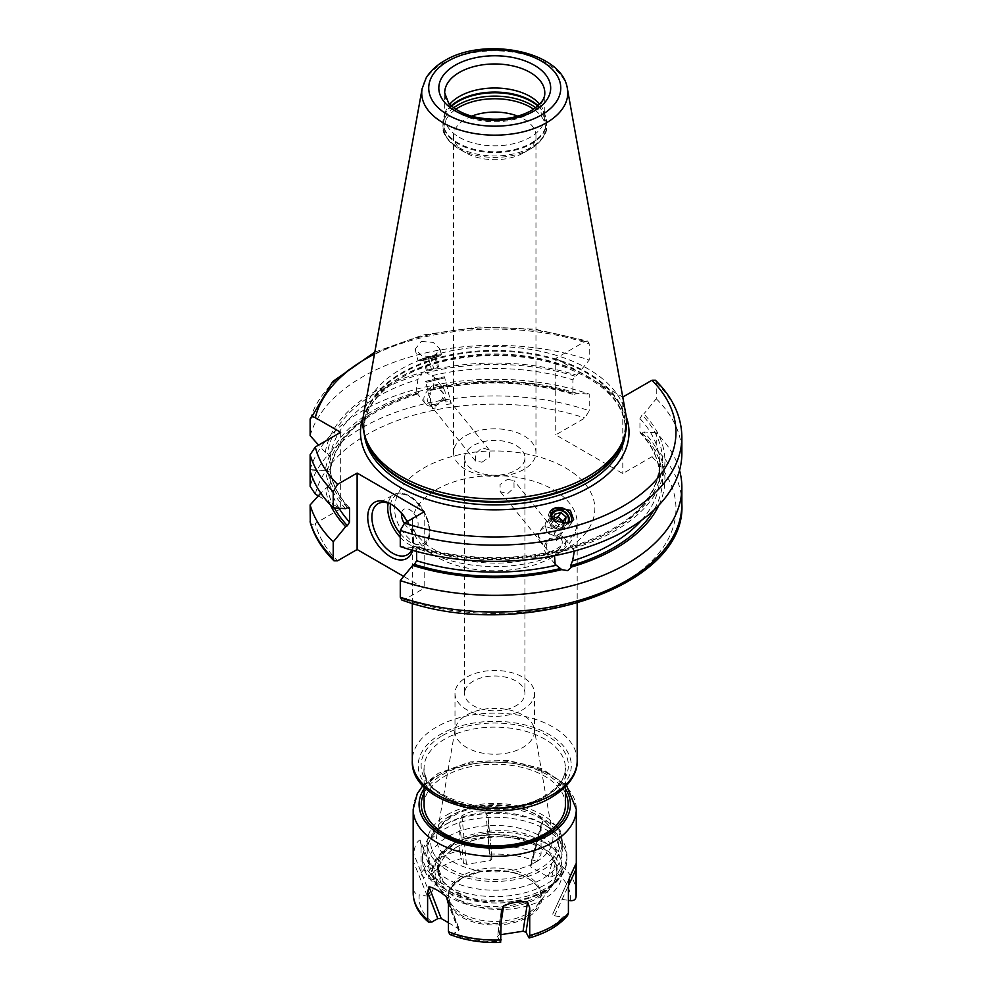 <?xml version="1.0" encoding="UTF-8"?>
<svg xmlns="http://www.w3.org/2000/svg" width="992" height="992" viewBox="0 0 992 992"><rect width="100%" height="100%" fill="white"/><g stroke="black" fill="none" stroke-linecap="round" stroke-linejoin="round"><path stroke-width="0.74" stroke-dasharray="4.96 3.72" d="M679.532 470.307A187.116 108.029 180 0 0 656.258 432.772L656.258 449.426L651.955 456.717L622.79 473.556L555.743 434.856L584.908 418.016L589.223 410.713A187.116 108.029 0 0 0 310.136 486.34M325.277 470.431L327.434 471.684L330.187 470.865L330.187 457.647L327.434 453.654L325.277 452.402A170.178 98.245 180 0 1 421.154 372.707L422.133 373.934L417.93 379.465L416.032 392.076L416.938 392.993L418.934 392.882L417.942 391.654A170.178 98.245 0 0 0 325.277 470.431L310.136 469.687L310.136 470.94L325.277 470.183L327.434 468.943L330.187 469.749L330.187 482.98L327.434 486.973L320.8 493.111M310.136 469.687A187.116 108.029 180 0 1 589.223 394.06L589.223 410.713M318.308 495.864L340.678 508.772L315.307 523.429A181.226 104.631 0 0 0 337.54 560.827M401.847 600.024L404.575 599.54L424.167 588.231L403.682 576.402M374.802 352.11L423.274 334.924L478.28 327.038L534.8 329.146L587.636 341.074L584.908 341.558L555.743 358.397L555.743 434.856M587.636 341.074L589.223 343.889L589.223 360.059L576.786 375.224L575.062 376.216L572.892 379.874L572.892 393.092L573.711 394.506L576.786 393.254L589.223 394.06M626.237 416.652A134.267 77.512 0 0 0 598.151 382.875L622.765 397.085L622.79 473.556M598.151 382.875L580.382 372.62A134.267 77.512 0 0 0 399.801 377.518A134.267 77.512 180 0 0 363.258 416.652M555.743 358.397L580.382 372.62M656.258 432.772L643.833 431.954L642.109 432.946L639.939 431.805L640.299 432.934C653.133 446.846 659.581 461.503 659.63 476.916A164.883 95.195 0 0 0 639.939 431.805L639.939 418.574L642.109 414.916L643.833 413.924A170.178 98.245 180 0 1 568.342 549.878L567.35 548.65L568.701 547.621L571.553 547.931L574.38 551.068M655.464 380.258L656.258 382.59L656.258 398.759L643.833 413.924M310.136 521.594C310.384 524.322 312.108 524.929 315.307 523.429M340.678 432.326L340.678 508.772M349.184 507.693C338.012 495.628 331.688 482.906 330.187 469.538L330.187 469.749A164.883 95.195 180 0 0 348.229 507.371M327.434 471.684A167.834 96.894 180 0 1 418.934 392.882L418.748 393.601C365.143 411.01 335.618 436.84 330.187 471.076L330.187 470.865A164.883 95.195 0 0 1 416.938 392.993M325.277 452.402L318.593 445.073M330.534 505.102A170.178 98.245 180 0 1 325.277 488.225M658.961 505.102A170.178 98.245 0 0 0 643.833 431.954M576.786 393.254A170.178 98.245 0 0 0 427.788 389L417.942 391.654M572.892 393.092A164.883 95.195 0 0 0 433.392 388.566L430.491 390.439L428.767 390.228L427.788 389M433.392 388.566L434.36 377.282L424.514 371.802A170.178 98.245 180 0 1 576.786 375.224M554.491 555.681L557.144 551.812L561.112 549.655L563.989 549.556L564.981 550.783A170.178 98.245 180 0 1 412.697 547.373L415.784 546.121L416.59 551.465M345.662 508.66A170.178 98.245 180 0 1 325.277 470.183M656.258 398.759A187.116 108.029 180 0 1 681.864 453.307M412.697 547.373L400.272 546.555M564.981 550.783L568.342 549.878M424.514 371.802L421.154 372.707M310.136 435.674A187.116 108.029 180 0 1 589.223 360.059M421.327 341.422L433.157 342.389L439.964 349.035L433.777 356.835L421.947 355.88L415.127 349.234L421.327 341.422M363.543 414.854A131.911 76.161 180 0 1 401.475 368.863A131.911 76.161 0 0 1 538.867 350.932A131.911 76.161 0 0 1 625.952 414.854M444.689 116.907L444.689 92.864A50.059 28.904 0 0 0 475.59 119.561A50.059 28.904 0 0 0 530.137 113.299A50.059 28.904 0 0 0 544.794 92.864L544.794 116.907A50.059 28.904 0 0 1 530.137 137.342A50.059 28.904 180 0 1 475.59 143.604A50.059 28.904 180 0 1 444.689 116.907A50.059 28.904 180 0 1 445.594 111.426A50.059 28.904 180 0 1 449.81 104.172M544.794 116.907A50.059 28.904 0 0 0 543.889 111.426A50.059 28.904 0 0 0 539.685 104.172M471.646 116.176A41.218 23.796 0 0 0 465.595 119.065A41.218 23.796 180 0 0 453.53 135.892A41.218 23.796 180 0 0 465.595 152.718A41.218 23.796 180 0 0 523.888 152.718L530.658 148.812L523.888 152.718A41.218 23.796 0 0 0 523.9 152.718A41.218 23.796 0 0 0 535.965 135.892A41.218 23.796 0 0 0 517.836 116.176M523.888 469.427A41.218 23.796 180 0 1 478.975 474.585A41.218 23.796 180 0 1 453.53 452.6A41.218 23.796 180 0 1 465.595 435.773A41.218 23.796 0 0 1 510.52 430.615A41.218 23.796 0 0 1 535.965 452.6A41.218 23.796 0 0 1 523.888 469.427M464.566 457.808A30.182 17.422 180 0 0 483.191 473.903A30.182 17.422 180 0 0 516.088 470.134A30.182 17.422 0 0 0 524.929 457.808A30.182 17.422 0 0 0 506.292 441.713A30.182 17.422 0 0 0 473.407 445.482A30.182 17.422 180 0 0 464.566 457.808L464.566 693.408A30.182 17.422 180 0 1 473.407 681.095A30.182 17.422 0 0 1 506.292 677.313A30.182 17.422 0 0 1 524.929 693.408A30.182 17.422 0 0 1 516.088 705.734A30.182 17.422 180 0 1 483.191 709.503A30.182 17.422 180 0 1 464.566 693.408M507.495 479.372L513.968 480.525L514.03 487.779L507.495 493.793L500.216 491.623L500.055 484.48L507.495 479.372M549.394 540.057L549.58 538.507L556.5 537.627L560.356 535.606L559.116 537.428C559.153 535.494 558.335 536.61 556.661 540.789L553.077 528.959L545.6 526.541L540.491 530.46L538.309 535.482L542.922 544.496C540.38 541.483 542.525 539.995 549.394 540.057A8.829 6.535 141.1 0 0 547.386 550.014A8.829 6.535 141.1 0 0 554.255 551.676A8.829 6.535 -38.9 0 0 561.212 546.158A8.829 6.535 -38.9 0 0 561.125 538.916L559.352 536.722L562.551 532.27A9.722 8.717 33.3 0 0 561.633 521.817A9.722 8.717 33.3 0 0 551.068 518.221A9.722 8.717 33.3 0 0 546.319 521.606A9.722 8.717 33.3 0 0 547.237 532.047A9.722 8.717 33.3 0 0 557.802 535.655A9.722 8.717 33.3 0 0 562.551 532.27M561.125 538.916A8.829 6.535 -38.9 0 0 559.116 537.428L559.314 537.205M481.988 462.21L489.44 457.101L489.267 449.959L481.988 447.789L475.466 453.803L475.528 461.057L481.988 462.21M440.101 390.079A8.829 6.535 -38.9 0 1 442.11 391.567A8.829 6.535 -38.9 0 1 442.196 398.796A8.829 6.535 -38.9 0 1 435.24 404.327A8.829 6.535 141.1 0 1 428.37 402.665A8.829 6.535 141.1 0 1 430.367 392.696C430.057 399.85 430.875 405.021 432.822 408.183L433.578 408.803L432.413 408.481L435.389 408.047C435.934 404.724 438.774 402.244 443.895 400.619L450.157 401.524L451.186 403.794L446.574 404.488L443.883 393.762L440.101 390.079L439.915 386.471L432.996 384.722L429.127 389.372L430.367 392.696M426.907 382.267L443.722 378.064L426.907 382.267L425.63 381.486L431.694 379.514L444.478 376.774L425.642 381.511L432.376 408.444L435.389 408.047M560.356 535.606A11.78 8.717 -38.9 0 1 564.138 537.962A11.78 8.717 -38.9 0 1 564.262 547.609A11.78 8.717 -38.9 0 1 554.974 554.974A11.78 8.717 141.1 0 1 545.811 552.755A11.78 8.717 141.1 0 1 549.58 538.507M556.661 540.789A9.722 8.717 33.3 0 0 554.106 531.228M557.182 535.097A8.668 7.787 33.3 0 0 562.042 525.202A8.668 7.787 33.3 0 0 551.18 519.548A8.668 7.787 -146.7 0 0 546.319 529.443A8.668 7.787 -146.7 0 0 557.182 535.097M542.922 544.496A9.722 8.717 -146.7 0 1 538.309 535.482M534.49 693.408A39.754 22.952 0 0 1 522.858 709.64A39.754 22.952 180 0 1 479.533 714.612A39.754 22.952 180 0 1 454.993 693.408A39.754 22.952 180 0 1 466.637 677.176A39.754 22.952 0 0 1 509.962 672.204A39.754 22.952 0 0 1 534.49 693.408L534.49 731.278A39.754 22.952 0 0 0 534.304 728.996A39.754 22.952 0 0 0 508.115 709.664A39.754 22.952 0 0 0 466.637 715.046A39.754 22.952 180 0 0 455.192 728.996L436.852 834.991A58.181 33.592 0 0 0 469.836 868.682A58.181 33.592 0 0 0 535.878 862.073A58.181 33.592 0 0 0 552.631 834.991A58.181 33.592 0 0 0 514.302 806.694A58.181 33.592 0 0 0 453.604 814.581A58.181 33.592 0 0 0 436.852 834.991C437.844 828.506 443.04 822.38 452.426 816.627C484.232 795.324 552.804 811.481 552.631 834.991L534.304 728.996M534.49 731.278A39.754 22.952 0 0 1 522.858 747.497A39.754 22.952 180 0 1 479.533 752.482A39.754 22.952 180 0 1 454.993 731.278A39.754 22.952 180 0 1 455.192 728.996M446.983 814.891A67.555 38.998 180 0 1 520.602 806.434A67.555 38.998 180 0 1 562.29 842.468A67.555 38.998 180 0 1 542.512 870.046A67.555 38.998 180 0 1 468.894 878.49A67.555 38.998 180 0 1 427.192 842.468A67.555 38.998 180 0 1 446.983 814.891M542.512 823.645L545.761 825.518A72.143 41.652 180 0 0 443.734 825.518L446.983 823.645A67.555 38.998 180 0 1 542.512 823.645A67.555 38.998 180 0 1 562.29 851.223A67.555 38.998 180 0 1 542.512 878.8A67.555 38.998 0 0 1 468.894 887.245A67.555 38.998 0 0 1 427.192 851.223A67.555 38.998 0 0 1 446.983 823.645L443.734 825.518A72.143 41.652 0 0 0 422.604 854.968A72.143 41.652 0 0 0 467.145 893.445A72.143 41.652 0 0 0 545.749 884.418A72.143 41.652 180 0 0 566.878 854.968L566.878 858.911A72.143 41.652 180 0 1 545.749 888.361A72.143 41.652 0 0 1 467.145 897.388A72.143 41.652 0 0 1 422.604 858.911A72.143 41.652 0 0 1 443.734 829.461A72.143 41.652 180 0 1 522.35 820.434A72.143 41.652 180 0 1 566.878 858.911C567.35 867.107 562.6 880.202 544.534 891.052C503.353 916.806 420.819 898.529 422.604 858.911L422.604 854.968M545.761 825.518A72.143 41.652 180 0 1 566.878 854.968M552.519 847.85A61.826 35.7 180 0 1 560.492 859.047L561.993 866.735L561.422 871.447A68.088 39.308 180 0 1 542.897 891.275A68.088 39.308 180 0 1 508.549 901.964L486.65 901.678A61.826 35.7 180 0 1 467.257 897.066L451.658 889.415L442.742 881.28A62.62 36.158 180 0 1 455.874 841.278A62.62 36.158 180 0 1 525.165 833.689L544.038 841.476L552.519 847.85L543.876 842.357L524.855 835.314A61.826 35.7 0 0 0 438.328 868.037A61.826 35.7 0 0 0 443.474 882.297L456.432 892.837L467.257 897.066M561.422 871.447A61.826 35.7 180 0 1 508.549 901.964M540.243 846.027L543.12 848.135A61.826 35.7 180 0 1 543.876 848.569A61.826 35.7 180 0 1 561.993 873.816A61.826 35.7 180 0 1 523.826 906.8A61.826 35.7 180 0 1 456.432 899.05A61.826 35.7 180 0 1 455.688 898.616L445.371 889.154A61.826 35.7 180 0 1 440.795 882.595L438.414 874.287A61.826 35.7 180 0 1 438.328 872.365A61.826 35.7 180 0 1 503.477 836.727L517.452 838.339A61.826 35.7 180 0 1 528.81 840.98L540.243 846.027C517.762 831.122 474.697 830.589 451.149 844.874C429.536 860.076 428.284 870.306 438.117 886.997A62.025 35.811 0 0 0 538.606 897.698A62.025 35.811 180 0 0 551.366 886.997A62.025 35.811 180 0 0 529.926 842.878A62.025 35.811 180 0 0 450.889 847.044A62.025 35.811 0 0 0 438.117 886.997L452.513 905.584A46.252 26.71 0 0 0 527.459 913.558A46.252 26.71 180 0 0 536.97 905.584L551.366 886.997C557.988 875.924 558.98 867.07 554.317 860.424A62.174 35.898 180 0 1 538.706 896.074A62.174 35.898 180 0 1 455.688 898.616M544.038 841.476A1.761 1.066 117.6 0 0 543.876 842.357M543.12 848.135A62.174 35.898 180 0 1 554.317 860.424M442.742 881.28A1.761 1.327 -37 0 1 443.263 881.64L438.328 868.037L438.328 872.365L438.749 868.347A61.851 35.712 180 0 0 438.39 874.522L440.795 882.595M438.749 868.347A61.851 35.712 180 0 1 503.477 836.95L503.477 836.727M517.452 838.339L503.477 836.95M536.97 905.584A46.252 26.71 180 0 0 541 894.672A46.252 26.71 180 0 0 512.442 870.009A46.252 26.71 180 0 0 462.036 875.8A46.252 26.71 0 0 0 448.483 894.672A46.252 26.71 0 0 0 452.513 905.584M462.036 877.994A46.252 26.71 180 0 1 538.21 887.741A46.252 26.71 180 0 1 541 896.88A46.252 26.71 180 0 1 527.459 915.765A46.252 26.71 180 0 1 477.04 921.556A46.252 26.71 180 0 1 448.483 896.88A46.252 26.71 180 0 1 451.286 887.741A46.252 26.71 180 0 1 462.036 877.994M461.416 878.515A47.145 27.218 180 0 1 479.024 872.104A47.145 27.218 180 0 1 510.458 872.104A47.145 27.218 180 0 1 528.079 917.005A47.145 27.218 180 0 1 461.416 917.005A47.145 27.218 180 0 1 461.416 878.515M488.2 818.499L492.02 859.171L488.2 818.499L488.2 846.015L489.75 854.162L491.933 858.861L490.308 860.61L466.414 864.305L463.487 863.251L461.317 858.564A75.665 43.685 0 0 0 426.858 878.453L434.992 879.718L436.802 881.404L430.392 895.193L427.366 896.136L419.244 894.871A75.665 43.685 0 0 0 431.855 922.052M436.827 880.772L420.075 839.976L421.067 845.234L421.067 872.749C421.414 875.738 423.348 877.635 426.858 878.453M448.434 922.709L459.346 929.281M448.198 901.319L458.726 928.648L458.614 930.632L452.674 934.067A75.665 43.685 0 0 0 499.732 941.346L497.463 936.126L501.444 910.259M501.282 912.367L497.562 936.659L499.187 934.91L501.282 934.588M528.178 936.956A75.665 43.685 0 0 0 562.625 917.054L554.503 915.802L552.693 914.116L559.091 900.327L562.129 899.384L568.416 900.352M541.471 823.186L530.137 865.718L530.869 864.875L530.77 866.872L548.254 876.965L551.688 876.903L557.64 873.468L561.881 866.214L561.881 838.699L560.492 831.06C555.557 824.34 549.729 820.979 543.008 820.967L541.471 823.186L541.062 826.671L541.062 854.186L536.821 861.44L530.869 864.875L541.062 826.671M421.067 872.749A81.555 47.083 0 0 1 437.075 859.655A81.555 47.083 180 0 1 459.767 850.417L459.767 822.901L461.937 815.808C469.576 811.034 477.536 809.807 485.82 812.113L488.151 817.247M459.767 850.417L461.317 858.564M436.815 880.772L420.075 839.976C416.727 841.551 414.582 846.151 413.676 853.777L413.453 889.167C413.813 892.168 415.735 894.065 419.244 894.871M449.909 934.501L452.674 934.067M499.732 941.346L500.638 942.4M562.625 917.054L567.573 915.517M424.08 805.045A70.668 40.796 180 0 1 444.776 776.203A70.668 40.796 180 0 1 521.792 767.349A70.668 40.796 180 0 1 565.415 805.045M456.221 892.168A1.761 1.066 -62.4 0 1 456.432 892.837M443.722 378.064L444.478 376.799L451.199 403.781M446.574 404.488L451.224 403.732M429.127 389.372A11.78 8.717 141.1 0 0 425.357 403.62A11.78 8.717 141.1 0 0 434.521 405.84A11.78 8.717 -38.9 0 0 443.808 398.474A11.78 8.717 -38.9 0 0 443.684 388.827L434.36 377.27M439.915 386.471A11.78 8.717 -38.9 0 1 443.684 388.827M424.167 511.785L424.167 588.231M407.154 521.606A32.389 18.699 60 0 1 413.552 543.628A32.389 18.699 60 0 1 412.672 550.386M411.68 550.114A29.45 17 -120 0 0 413.552 541.235A29.45 17 -120 0 0 392.733 505.164L390.65 503.961L392.733 505.164A29.45 17 60 0 0 391.716 504.606M404.24 523.305A11.78 6.795 60 0 0 409.795 528.972A11.78 6.795 -120 0 0 418.128 524.16A11.78 6.795 -120 0 0 409.795 509.739A11.78 6.795 60 0 0 401.537 513.434M550.076 511.624A12.078 10.838 -146.7 0 0 549.804 512.008A12.078 10.838 -146.7 0 0 550.944 524.991A12.078 10.838 -146.7 0 0 564.076 529.468A12.078 10.838 33.3 0 0 569.978 525.264A12.078 10.838 33.3 0 0 571.392 521.854M549.977 516.869A10.019 8.99 33.3 0 0 563.072 528.066A10.019 8.99 33.3 0 0 568.763 523.057M567.312 523.441A8.829 7.924 33.3 0 1 562.948 526.566A8.829 7.924 -146.7 0 1 551.403 518.928M555.632 521.953L558.843 524.743L562.625 523.739M554.131 517.936L551.912 518.531L550.87 524.644L555.991 529.096L562.154 527.434L562.799 523.689M554.776 514.191L551.912 518.531M565.006 523.094L562.154 527.434M558.843 524.743L555.991 529.096M553.734 520.292L550.87 524.644M425.419 357.802L441.316 354.392L417.942 360.282L425.419 357.802M433.355 358.075L420.174 360.877L439.592 356.016L433.355 358.075M438.154 355.161L421.03 359.439L438.154 355.161L439.592 356.016M434.719 356.252L423.435 358.98L435.761 355.657L434.719 356.252L437.571 367.672L426.287 370.388L437.571 367.672M428.556 357.914L431.408 369.334M435.761 355.657L438.613 367.077M423.435 358.98L426.287 370.388M424.477 358.385L427.329 369.793M430.64 356.723L433.492 368.131M681.864 503.973A187.116 108.029 0 0 0 656.258 449.426M315.307 494.128A181.226 104.631 180 0 1 584.908 418.016M651.955 456.717A181.226 104.631 180 0 1 622.889 582.763A181.226 104.631 180 0 1 404.575 599.54M565.539 549.642A100.105 57.796 180 0 1 423.956 549.642A100.105 57.796 180 0 1 423.956 467.902A100.105 57.796 180 0 1 565.539 467.902A100.105 57.796 180 0 1 565.539 549.642M334.391 507.929A167.834 96.894 180 0 1 327.434 486.973M642.109 432.946A167.834 96.894 180 0 1 653.852 510.161M428.767 390.228A167.834 96.894 180 0 1 575.062 394.246M339.041 508.239A164.883 95.195 180 0 1 330.187 482.98M641.477 520.341A164.883 95.195 0 0 0 659.63 476.916L659.63 463.698A164.883 95.195 180 0 1 571.553 547.931M639.939 418.574A164.883 95.195 180 0 1 659.63 463.698C657.423 500.948 627.118 528.922 568.701 547.621M432.351 375.584A164.883 95.195 180 0 1 572.892 379.874M557.144 551.812A164.883 95.195 180 0 1 416.59 547.522M330.187 457.647A164.883 95.195 180 0 1 417.93 379.465M347.386 507.668A167.834 96.894 180 0 1 327.434 468.943M567.35 548.65A167.834 96.894 0 0 0 642.109 414.916M575.062 376.216A167.834 96.894 0 0 0 425.506 373.029M414.42 546.369A167.834 96.894 0 0 0 563.989 549.556M422.133 373.934A167.834 96.894 0 0 0 327.434 453.654M656.258 382.59A187.116 108.029 180 0 1 681.864 437.137M310.136 419.504A187.116 108.029 180 0 1 589.223 343.889M584.908 341.558A181.226 104.631 0 0 0 374.455 354.07M625.27 433.727A130.733 75.479 0 0 0 625.481 429.437A130.733 75.479 0 0 0 544.769 359.712A130.733 75.479 0 0 0 402.306 376.067A130.733 75.479 180 0 0 364.014 429.437A130.733 75.479 180 0 0 364.225 433.727M365.428 437.732A130.733 75.479 180 0 1 364.014 426.672A130.733 75.479 180 0 1 402.306 373.302A130.733 75.479 0 0 1 544.769 356.946A130.733 75.479 0 0 1 625.481 426.672L625.481 429.437C624.253 402.231 602.64 380.965 560.641 365.626C510.868 348.39 441.663 353.71 401.574 377.692C376.824 392.572 364.312 409.82 364.014 429.437L366.259 440.25A130.857 75.541 180 0 1 402.219 372.508A130.857 75.541 0 0 1 556.103 359.203A130.857 75.541 0 0 1 623.224 440.25L625.481 426.672A130.733 75.479 0 0 1 624.067 437.732M567.374 88.648A73.024 42.16 0 0 0 519.163 53.27A73.024 42.16 0 0 0 443.114 63.19A73.024 42.16 0 0 0 422.121 88.648M445.594 111.426L443.982 116.275A51.696 29.847 180 0 0 470.506 148.292A51.696 29.847 180 0 0 531.303 143.034A51.696 29.847 0 0 0 545.513 116.275A51.696 29.847 0 0 0 538.148 105.698M537.8 106.02A51.82 29.921 0 0 1 546.567 122.673A51.82 29.921 0 0 1 531.39 143.828A51.82 29.921 180 0 1 474.92 150.313A51.82 29.921 180 0 1 442.928 122.673L443.982 116.275A51.696 29.847 180 0 1 451.348 105.698M543.889 111.426L545.513 116.275L546.567 126.046A51.82 29.921 0 0 1 531.39 147.2A51.82 29.921 180 0 1 474.92 153.686A51.82 29.921 180 0 1 442.928 126.046L442.928 122.673A51.82 29.921 180 0 1 451.695 106.02M453.778 107.731A51.82 29.921 180 0 0 442.928 126.046C441.849 133.052 447.156 140.641 458.837 148.812A50.79 29.326 180 0 0 530.658 148.812C542.351 140.616 547.658 133.027 546.567 126.046A51.82 29.921 0 0 0 535.717 107.731M465.595 152.718L458.837 148.812A50.79 29.326 180 0 1 455.874 109.207M530.658 148.812A50.79 29.326 0 0 0 533.622 109.207M449.488 816.329A64.009 36.952 0 0 0 449.488 868.595A64.009 36.952 0 0 0 540.008 868.595A64.009 36.952 0 0 0 540.008 816.329A64.009 36.952 0 0 0 449.488 816.329M560.492 859.047A66.253 38.254 180 0 0 516.311 827.551A66.253 38.254 180 0 0 447.9 836.665A66.253 38.254 0 0 0 432.103 876.159A66.253 38.254 0 0 0 486.65 901.678M525.165 833.689L524.855 835.314M445.371 889.154A59.991 34.633 0 0 1 452.327 844.998A59.991 34.633 180 0 1 528.81 840.98M557.64 873.468A75.665 43.685 180 0 1 570.251 900.637M489.75 854.162A75.665 43.685 180 0 1 536.821 861.44M463.487 863.251L459.767 822.901M561.881 866.214A81.555 47.083 180 0 1 576.302 892.949M488.2 846.015A81.555 47.083 180 0 1 541.062 854.186M413.18 809.286A81.555 47.083 180 0 1 437.075 775.992A81.555 47.083 180 0 1 525.958 765.787A81.555 47.083 180 0 1 576.302 809.286M424.08 788.851A75.665 43.685 0 0 1 441.242 773.586A75.665 43.685 180 0 1 565.415 788.851M413.453 889.167A81.555 47.083 0 0 0 413.18 892.949M458.614 930.632L448.434 904.196M427.366 896.136L413.453 861.651M430.392 895.193L413.676 853.777M434.992 879.718L421.067 845.234M499.187 934.91L501.282 921.208M490.308 860.61L485.82 812.113M466.414 864.305L461.937 815.808M530.77 866.872L543.008 820.967M548.254 876.965L560.492 831.06M551.688 876.903L561.881 838.699M562.129 899.384L568.416 885.732M559.091 900.327L569.247 878.304M552.693 914.116L569.408 877.87L552.693 914.116M554.503 915.802L568.416 885.633M565.415 792.943A73.433 42.396 180 0 0 442.816 774.504A73.433 42.396 0 0 0 424.08 792.943M544.72 796.787A70.668 40.796 180 0 1 467.703 805.628A70.668 40.796 180 0 1 424.08 767.932A70.668 40.796 180 0 1 444.776 739.09A70.668 40.796 180 0 1 521.792 730.248A70.668 40.796 180 0 1 565.415 767.932A70.668 40.796 180 0 1 544.72 796.787M442.692 735.481A73.606 42.495 180 0 1 546.79 735.481A73.606 42.495 180 0 1 546.79 795.584A73.606 42.495 180 0 1 442.692 795.584A73.606 42.495 180 0 1 442.692 735.481M548.874 796.787A76.558 44.194 0 0 0 548.874 734.278A76.558 44.194 0 0 0 440.609 734.278A76.558 44.194 0 0 0 440.609 796.787A76.558 44.194 0 0 0 548.874 796.787M577.183 760.728A82.448 47.604 0 0 0 526.293 716.745A82.448 47.604 0 0 0 436.455 727.062A82.448 47.604 0 0 0 412.3 760.728M436.455 489.54A82.448 47.604 180 0 1 526.293 479.223A82.448 47.604 180 0 1 577.183 523.206A82.448 47.604 180 0 1 553.04 556.859A82.448 47.604 180 0 1 463.202 567.176A82.448 47.604 180 0 1 412.3 523.206A82.448 47.604 180 0 1 436.455 489.54M451.658 889.415L443.263 881.64A1.761 1.327 -37 0 1 443.474 882.297M400.272 537.354A29.45 17 -120 0 0 408.555 544.112A29.45 17 -120 0 0 423.274 545.575A29.45 17 -120 0 0 427.788 521.978A29.45 17 -120 0 0 408.555 496.037A29.45 17 -120 0 0 393.824 494.574A29.45 17 -120 0 0 388.219 503.142M400.272 533.584A27.677 15.984 -120 0 0 409.795 541.954A27.677 15.984 -120 0 0 429.375 530.646A27.677 15.984 -120 0 0 409.795 496.756A27.677 15.984 -120 0 0 390.575 504.048M430.491 390.439C479.31 379.316 527.05 380.668 573.711 394.506M561.112 549.655C511.711 561.348 463.276 560.17 415.784 546.121M453.53 135.892L453.53 452.6M535.965 135.892L535.965 452.6M553.077 528.959L513.968 480.525M489.267 449.959L450.157 401.524M443.883 393.762L442.11 391.567M547.386 550.014L500.216 491.623M475.528 461.057L428.37 402.665M573.463 549.506L564.138 537.962M540.491 530.46L546.319 521.606M555.136 564.299L545.811 552.755M524.929 457.808L524.929 693.408M454.993 693.408L454.993 731.278M562.29 842.468L562.29 851.223M427.192 842.468L427.192 851.223M561.993 866.735L561.993 873.816M541 894.672L541 896.88M451.286 887.741L461.64 878.416L479.024 872.104M510.458 872.104C524.136 875.18 533.386 880.388 538.21 887.741M448.483 894.672L448.483 896.88M422.902 785.552L438.29 773.301L470.282 761.943L507.321 760.294L541.756 768.626L566.581 785.552M447.479 898.529L459.333 929.293M565.415 786.78L565.415 767.932C565.341 778.199 558.645 787.363 545.327 795.435C504.63 822.083 419.666 800.482 424.08 767.932L424.08 786.78M412.3 603.272L412.3 523.206C412.015 526.343 413.503 530.373 416.789 535.258L425.766 544.137C434.459 550.758 446.152 555.88 460.846 559.488C497.389 566.779 529.344 563.208 556.698 548.774C567.399 542.153 573.798 535.754 575.906 529.592L577.183 523.206L577.183 603.272M425.357 403.62L416.032 392.076M413.552 541.235L413.552 543.628M407.452 554.714L423.274 545.575C437.236 538.879 427.217 505.263 409.436 495.95C403.533 492.615 398.338 492.156 393.824 494.574L378.002 503.713M569.978 525.264L573.624 519.721M549.804 512.008L550.25 511.326M439.964 349.035L441.316 354.392M415.127 349.234L417.892 360.245M420.211 360.927L417.942 360.282M421.03 359.439L420.174 360.877M439.58 356.091L441.279 354.454"/><path stroke-width="1.49" d="M333.225 541.855A187.116 108.029 180 0 1 310.136 504.94L310.273 522.598C314.278 536.374 322.202 549.122 334.031 560.84L333.225 558.508L333.225 541.855L345.662 526.69L347.386 525.698L349.556 522.04A164.883 95.195 180 0 1 339.041 508.239M679.532 470.307A187.116 108.029 180 0 1 681.864 487.308A187.116 108.029 180 0 1 587.847 581.027A187.116 108.029 180 0 1 400.272 580.568L400.272 597.221L401.847 600.024C517.576 642.568 686.848 588.02 681.864 503.973A187.116 108.029 0 0 1 587.847 597.68A187.116 108.029 0 0 1 400.272 597.221M318.593 445.073L310.136 435.674L310.136 419.504C310.384 416.776 312.108 416.169 315.307 417.682L340.678 432.326L315.307 446.97L310.136 454.77L310.136 486.34L315.307 494.128L318.308 495.864M334.031 560.84L337.54 560.827L357.12 549.518L357.12 473.072L337.54 484.381L333.225 491.672L333.225 507.854L345.662 508.66L347.386 507.668L349.556 508.822L349.556 522.04M348.229 507.371A164.883 95.195 180 0 0 349.556 508.822L349.184 507.693M403.682 576.402L357.12 549.518M622.765 397.085L651.955 380.271L655.464 380.258C672.787 397.507 681.591 416.466 681.864 437.137A187.116 108.029 180 0 1 587.847 530.844A187.116 108.029 180 0 1 400.272 530.385L400.272 546.555A187.116 108.029 180 0 0 587.847 547.014A187.116 108.029 180 0 0 681.864 453.307L681.864 437.137M310.136 504.94L320.8 493.111M310.136 419.504L332.717 381.585L374.802 352.11M345.662 526.69A170.178 98.245 180 0 1 330.534 505.102M658.961 505.102A170.178 98.245 0 0 1 571.541 567.002L567.635 570.648L561.708 569.644L555.136 564.299L554.491 555.681M400.272 580.568L412.697 565.403A170.178 98.245 0 0 0 561.708 569.644M571.541 567.002L570.561 565.775L572.545 560.852A164.883 95.195 0 0 0 641.477 520.341M412.697 565.403L414.42 564.398L416.59 560.74A164.883 95.195 0 0 0 556.103 565.279M574.38 551.068L572.545 560.852M416.59 551.465L416.59 560.74M333.225 507.854A187.116 108.029 180 0 1 310.136 470.94M357.12 473.072L424.167 511.785L404.575 523.082L400.272 530.385M568.168 523.23L573.624 519.709L570.338 510.285L555.718 507.805L550.25 511.326L553.548 520.763L568.168 523.23M588.02 476.557A131.911 76.161 180 0 1 456.097 495.516A131.911 76.161 180 0 1 365.23 437.137A131.911 76.161 180 0 1 363.543 414.854L422.121 88.648A73.024 42.16 0 0 0 463.351 131.056A73.024 42.16 0 0 0 546.381 122.81A73.024 42.16 0 0 0 567.374 88.648L625.952 414.854A131.911 76.161 0 0 1 624.266 437.137A131.911 76.161 0 0 1 588.02 476.557M449.81 104.172A50.059 28.904 180 0 1 459.346 96.472A50.059 28.904 0 0 1 539.685 104.172M517.836 116.176A41.218 23.796 0 0 0 471.646 116.176M448.434 922.709L441.242 918.555L437.794 918.617L431.855 922.052L428.544 922.151L427.614 919.683L427.614 892.168L428.99 886.786C433.938 887.828 439.766 891.2 446.487 896.88L448.434 904.196L448.434 931.711L449.909 934.501C465.372 940.478 482.273 943.107 500.638 942.4L501.444 910.259L503.663 905.721C511.959 902.36 519.92 901.133 527.558 902.026L529.728 907.965L529.728 935.481L529.133 937.986L525.996 932.257L529.728 907.965M501.282 934.588L523.069 931.215L525.996 932.257M568.416 900.352L570.251 900.637C573.748 900.91 575.682 899.608 576.042 896.731L575.819 864.069L569.42 877.858L568.416 885.633L568.416 913.148A81.555 47.083 180 0 1 552.42 926.243A81.555 47.083 0 0 1 529.728 935.481M576.042 896.731L576.302 892.949A81.555 47.083 180 0 1 576.042 896.731M529.133 937.986C545.997 933.261 558.818 925.772 567.573 915.517L568.416 913.148M565.415 786.78L565.415 805.045A70.668 40.796 180 0 1 544.72 833.9A70.668 40.796 180 0 1 467.703 842.741A70.668 40.796 180 0 1 424.08 805.045L424.08 786.78M412.672 550.386A32.389 18.699 60 0 1 390.65 556.859A32.389 18.699 60 0 1 367.747 517.192A32.389 18.699 60 0 1 390.65 503.961L390.65 503.961A32.389 18.699 60 0 1 407.154 521.606M411.68 550.114A29.45 17 -120 0 1 407.452 554.714A29.45 17 -120 0 1 392.733 553.251A29.45 17 60 0 1 373.488 527.31A29.45 17 60 0 1 378.002 503.713A29.45 17 60 0 1 391.716 504.606M404.24 523.305A11.78 6.795 60 0 1 401.537 513.434M571.392 521.854A12.078 10.838 33.3 0 0 567.424 510.806A12.078 10.838 33.3 0 0 555.718 507.805A12.078 10.838 -146.7 0 0 550.076 511.624M568.763 523.057A10.019 8.99 33.3 0 0 566.407 513.1A10.019 8.99 33.3 0 0 556.14 510.086A10.019 8.99 33.3 0 0 549.977 516.869M551.403 518.928A8.829 7.924 -146.7 0 1 556.834 510.719A8.829 7.924 33.3 0 1 566.42 513.955A8.829 7.924 33.3 0 1 567.312 523.441M562.625 523.739L565.006 523.094L566.06 516.981L560.939 512.529L554.776 514.191L553.734 520.292L555.632 521.953M560.939 512.529L558.074 516.869L554.131 517.936M566.06 516.981L563.196 521.321L558.074 516.869M562.799 523.689L563.196 521.321M310.136 521.594A187.116 108.029 0 0 0 333.225 558.508M347.386 525.698A167.834 96.894 180 0 1 334.391 507.929M653.852 510.161A167.834 96.894 180 0 1 570.561 565.775M560.716 568.416A167.834 96.894 180 0 1 414.42 564.398M310.136 454.77A187.116 108.029 0 0 0 333.225 491.672M315.307 446.97A181.226 104.631 0 0 0 337.54 484.381M404.575 523.082A181.226 104.631 0 0 0 622.889 506.304A181.226 104.631 0 0 0 651.955 380.271M374.455 354.07A181.226 104.631 0 0 0 315.307 417.682M626.237 416.652A134.267 77.512 0 0 1 589.682 487.134A134.267 77.512 180 0 1 431.024 500.551A134.267 77.512 180 0 1 363.258 416.652M364.225 433.727A130.733 75.479 180 0 0 448.173 499.968A130.733 75.479 180 0 0 587.19 482.806A130.733 75.479 0 0 0 625.27 433.727M624.067 437.732A130.733 75.479 0 0 1 587.19 480.054A130.733 75.479 180 0 1 453.716 498.344A130.733 75.479 180 0 1 365.428 437.732M365.23 437.137L366.259 440.25A130.857 75.541 180 0 0 456.407 498.158A130.857 75.541 180 0 0 587.276 479.347A130.857 75.541 0 0 0 623.224 440.25L624.266 437.137M541.434 115.01A66.03 38.118 0 0 0 541.434 61.107A66.03 38.118 0 0 0 448.062 61.107A66.03 38.118 0 0 0 448.062 115.01A66.03 38.118 0 0 0 541.434 115.01M455.192 65.224A55.949 32.302 0 0 0 455.192 110.893A55.949 32.302 0 0 0 534.304 110.893A55.949 32.302 0 0 0 534.304 65.224A55.949 32.302 0 0 0 455.192 65.224M459.346 72.428A50.059 28.904 0 0 0 444.689 92.864L448.396 102.523C450.356 105.648 458.664 113.063 474.883 117.019C496.236 121.346 515.059 119.214 531.365 110.608C545.315 101.606 544.794 94.897 544.794 92.864A50.059 28.904 0 0 0 513.906 66.166A50.059 28.904 0 0 0 459.346 72.428M538.148 105.698A51.696 29.847 0 0 0 458.192 100.812A51.696 29.847 180 0 0 451.348 105.698M451.695 106.02A51.82 29.921 180 0 1 458.106 101.519A51.82 29.921 0 0 1 537.8 106.02M535.717 107.731A51.82 29.921 0 0 0 458.106 104.892A51.82 29.921 180 0 0 453.778 107.731M455.874 109.207A50.79 29.326 180 0 1 458.837 107.347A50.79 29.326 0 0 1 533.622 109.207M566.581 785.552L576.302 809.286A81.555 47.083 180 0 1 552.42 842.58A81.555 47.083 180 0 1 463.537 852.785A81.555 47.083 180 0 1 413.18 809.286L413.18 892.949A81.555 47.083 0 0 0 427.614 919.683M565.415 788.851A75.665 43.685 180 0 1 548.254 835.376A75.665 43.685 0 0 1 453.555 841.129A75.665 43.685 0 0 1 424.08 788.851M448.434 931.711A81.555 47.083 0 0 0 501.282 939.883M437.794 918.617L427.614 892.168M441.242 918.555L428.99 886.786M448.198 901.319L446.487 896.88M501.282 921.208L503.663 905.721M523.069 931.215L527.558 902.026M568.416 885.732L576.042 869.215M569.247 878.304L575.819 864.069M424.08 792.943A73.433 42.396 0 0 0 457.585 841.055A73.433 42.396 0 0 0 546.679 834.458A73.433 42.396 180 0 0 565.415 792.943M553.04 794.381A82.448 47.604 0 0 0 577.183 760.728C577.716 769.829 572.508 784.622 551.825 797.072C504.754 826.596 410.08 805.479 412.3 760.728A82.448 47.604 0 0 0 463.202 804.698A82.448 47.604 0 0 0 553.04 794.381M388.219 503.142A29.45 17 -120 0 0 400.272 537.354M390.575 504.048A27.677 15.984 -120 0 0 400.272 533.584M681.864 487.308L681.864 503.973M567.374 88.648C562.191 50.877 484.121 36.295 444.528 60.748C436.368 65.435 430.243 71.176 426.138 77.971L422.121 88.648M576.302 809.286L576.302 892.949M422.902 785.552L417.322 793.488L413.18 809.286M413.18 892.949C413.342 903.824 418.463 913.558 428.544 922.151M577.183 603.272L577.183 760.728M412.3 603.272L412.3 760.728"/></g></svg>
